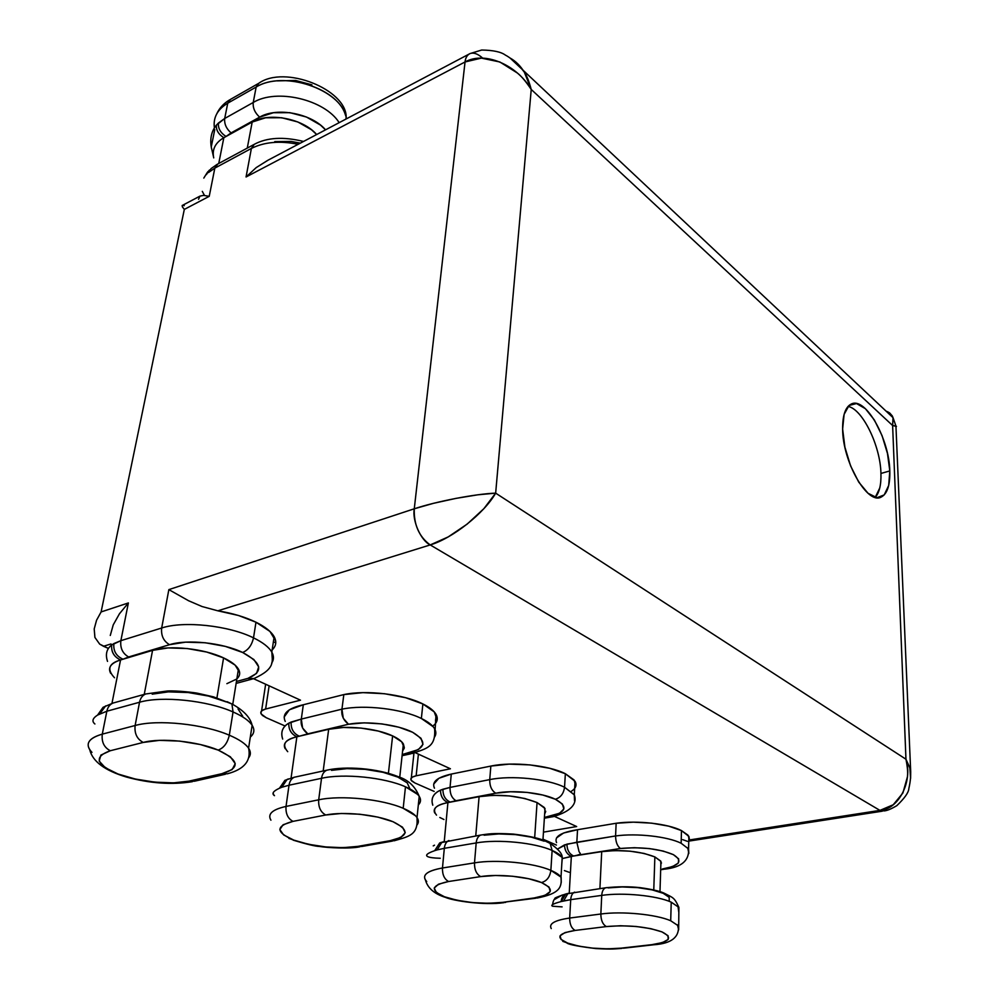 <?xml version="1.0" encoding="UTF-8"?>
<svg xmlns="http://www.w3.org/2000/svg" width="999" height="999" viewBox="0 0 999 999"><rect width="100%" height="100%" fill="white"/><g stroke="black" fill="none" stroke-linecap="round" stroke-linejoin="round"><path stroke-width="1.5" d="M433.691 784.078L438.886 778.283L451.286 774.075L450.037 787.412C449.875 793.818 451.873 798.251 456.019 800.723L447.914 802.597L444.255 841.533L447.914 802.597L450.349 802.135C445.317 799.899 442.857 795.591 442.932 789.235L450.037 787.412L440.534 790.147C433.229 793.556 430.656 798.576 432.792 805.206L432.167 802.584C431.531 797.052 434.328 792.906 440.534 790.147L442.932 789.235C442.857 795.591 445.317 799.899 450.349 802.135L479.095 796.69L475.749 835.913L479.095 796.69L493.269 795.291L509.365 795.928L524.787 798.488L537.062 802.559L545.004 808.466L544.667 813.723L545.442 812.437L544.28 807.467L537.062 802.559L534.677 837.599L537.062 802.559C519.443 795.741 500.112 793.78 479.095 796.69L456.019 800.723L495.779 793.194C512.986 789.709 541.92 792.657 555.332 799.237C560.576 797.652 563.648 793.656 564.547 787.249C547.827 778.845 511.313 775.087 489.735 779.62C489.635 786.126 491.645 790.659 495.779 793.194L510.427 791.745L526.997 792.394L542.819 795.029L555.332 799.237L562.387 804.033L563.848 808.915L559.627 813.236L544.418 817.457L553.059 816.732M239.648 672.539L235.115 665.122L223.576 657.904L216.92 697.889L223.576 657.904C204.146 648.601 169.518 644.892 152.56 650.361L123.039 659.215L128.634 656.967L169.53 644.692C187.175 638.998 222.827 642.819 242.632 652.472C248.177 650.187 251.798 645.317 253.509 637.861C228.808 625.511 183.741 620.641 161.676 628.009C160.926 635.601 163.549 641.158 169.53 644.692L185.577 642.157L205.257 642.757L225.374 646.403L242.632 652.472L253.883 659.552L258.679 666.87L256.543 673.426L247.952 678.371L236.438 681.505L247.952 678.371L254.083 678.508C275.974 668.506 272.165 661.201 271.815 652.135C274.038 656.106 273.988 659.752 271.666 663.074C273.938 659.802 274.026 656.231 271.928 652.335C269.068 647.277 262.924 642.457 253.509 637.861L255.981 622.215C245.255 617.045 232.542 613.236 217.819 610.814L202.085 606.543L188.599 600.749L168.856 589.622L161.676 628.009C183.741 620.641 228.808 625.511 253.509 637.861C262.799 642.382 268.893 647.14 271.815 652.135L274.163 636.7C271.278 631.643 265.21 626.81 255.981 622.215L269.942 631.43L275.674 640.946M677.984 906.33L678.771 912.087L678.895 907.417L671.228 902.159L670.704 920.753L671.228 902.159C656.805 895.579 622.939 892.269 601.735 895.391L600.849 914.01C622.152 911.051 656.206 914.36 670.704 920.753L678.408 925.873C679.395 937.249 671.291 943.543 654.095 944.742L621.041 948.163C601.098 949.787 583.304 948.101 567.644 943.081L578.758 946.128L592.719 948.138L607.517 948.85L621.041 948.163L651.872 944.654L662.449 942.594L668.169 939.46L668.056 935.713L661.987 931.905L650.799 928.658L636.213 926.485L620.566 925.748L606.368 926.572L575.162 930.431L565.009 932.591L560.102 935.776L561.076 939.46L567.644 943.081L562.762 941.345L567.644 943.081C555.257 937.574 557.767 933.353 575.162 930.431C571.528 928.396 569.692 924.275 569.667 918.044C554.895 920.216 548.726 923.663 551.161 928.408M503.921 902.671C484.478 905.544 453.446 900.898 445.404 897.364C434.365 893.943 427.709 888.161 425.437 880.007C422.29 874.6 427.959 870.591 442.47 867.994L474.5 862.874L476.186 842.931C476.648 838.773 478.159 836.151 480.706 835.064L480.619 835.089C478.121 836.225 476.648 838.835 476.186 842.931C497.939 838.985 535.014 842.681 552.122 850.461L550.162 843.418L545.304 841.083L550.162 843.418L552.122 850.461C535.014 842.681 497.939 838.985 476.186 842.931L474.5 862.874C474.375 869.642 476.436 874.225 480.681 876.598C498.126 873.725 527.672 876.623 541.483 882.542C546.79 881.106 549.925 877.047 550.861 870.379C533.641 862.799 496.353 859.115 474.5 862.874C496.353 859.115 533.641 862.799 550.861 870.379L552.122 850.461L550.861 870.379L561.013 877.134L561.251 882.442L561.151 877.347C559.577 874.949 556.143 872.614 550.861 870.379C549.925 877.047 546.79 881.106 541.483 882.542L549.013 887.05L550.187 891.558L544.979 895.354L534.315 897.926L502.572 902.372L488.436 903.308L472.515 902.584L457.117 900.286L444.43 896.752L436.363 892.469L434.215 888.061L438.474 884.202L448.613 881.505L480.681 876.598L495.566 875.486L512.462 876.235L528.633 878.72L541.483 882.542C555.294 889.41 552.897 894.53 534.315 897.926L502.572 902.372L535.664 898.238M192.37 781.68C171.953 784.977 150 783.441 126.523 777.072C104.82 770.604 92.557 761.463 89.723 749.687C85.564 742.906 89.76 737.724 102.285 734.14L135.127 725.511L139.535 702.247C140.422 698.114 142.47 695.354 145.679 693.98L145.617 694.005C142.445 695.404 140.422 698.151 139.535 702.247C161.713 695.679 207.617 700.486 233.054 711.962L231.918 703.97L227.085 701.685L231.918 703.97L233.054 711.962C207.617 700.486 161.713 695.679 139.535 702.247L135.127 725.511C134.316 733.491 137.013 739.123 143.232 742.432C161.026 737.587 197.615 741.345 218.182 750.087C223.801 747.989 227.51 743.031 229.308 735.202C203.646 723.988 157.405 719.193 135.127 725.511C157.405 719.193 203.646 723.988 229.308 735.202L233.054 711.962L229.308 735.202C239.061 739.36 245.479 743.681 248.589 748.176C250.924 751.723 250.936 754.957 248.601 757.866C250.886 755.019 250.924 751.86 248.739 748.401C245.704 743.83 239.223 739.422 229.308 735.202C227.51 743.031 223.801 747.989 218.182 750.087L230.394 756.817L235.227 763.661L232.155 769.567L221.865 773.701L188.948 781.143L173.526 782.879L154.77 782.142L135.34 779.045L117.994 774L105.27 767.707L99.176 761.076L100.874 755.094L110.302 750.736L143.232 742.432L159.515 740.359L179.658 741.096L200.337 744.53L218.182 750.087C239.435 760.276 240.659 768.144 221.865 773.701L188.948 781.143L194.468 781.218L225.374 774.25M270.929 820.179C267.282 814.098 272.315 809.515 286.026 806.43L289.023 785.226L321.528 778.296C322.19 774.125 323.963 771.415 326.835 770.192L326.748 770.217C323.926 771.478 322.178 774.175 321.528 778.296L289.023 785.226L286.026 806.43L318.693 799.812L321.528 778.296C343.656 773.226 384.752 777.422 405.482 786.812L417.644 794.417C421.216 798.251 421.441 801.76 418.319 804.944C420.904 802.334 421.203 799.462 419.205 796.328C416.983 793.031 412.412 789.847 405.482 786.812L403.184 808.291L405.482 786.812C384.752 777.422 343.656 773.226 321.528 778.296L318.693 799.812C340.934 794.954 382.292 799.138 403.184 808.291C410.164 811.263 414.785 814.347 417.02 817.569C418.369 835.152 408.791 836.475 394.243 840.758L390.272 840.659L357.767 846.39C336.388 849.175 315.047 847.065 293.743 840.097L308.504 844.292L325.724 846.94L342.969 847.676L357.767 846.39L390.272 840.659L400.874 837.412L405.244 832.691L402.535 827.184L392.982 821.702L377.934 817.12L359.74 814.222L341.346 813.473L325.736 814.997L293.007 821.365L283.067 824.774L279.845 829.557L283.654 834.927L293.743 840.097L288.886 838.373L293.743 840.097C275.674 832.292 275.424 826.048 293.007 821.365C287.887 818.643 285.564 813.661 286.026 806.43C272.44 809.477 267.37 814.01 270.829 820.029M236.863 678.883C239.972 676.036 240.497 672.777 238.436 669.105C236.101 665.184 231.156 661.45 223.576 657.904L206.706 652.047L187.125 648.526L168.044 647.926L152.56 650.361L144.256 694.38L152.56 650.361L120.554 659.964C110.964 663.086 107.655 667.532 110.652 673.301M328.671 729.282L323.189 770.978L328.671 729.282L343.531 727.447L361.014 728.071L378.309 731.056L392.619 735.901C376.685 728.259 345.579 725.012 328.671 729.282L299.35 736.201L328.671 729.282M402.597 751.136L404.308 747.702L403.371 743.955C401.673 741.146 398.089 738.461 392.619 735.901L388.411 773.288L392.619 735.901L401.71 741.82L404.283 747.864M601.71 851.635L599.912 888.586L601.71 851.635L615.247 850.574L630.194 851.198L644.143 853.446L654.869 856.917C639.66 851.111 621.94 849.35 601.71 851.635L573.713 856.006L601.71 851.635M653.771 889.959L654.869 856.917L660.714 861.076L660.876 865.234L660.938 861.4L654.869 856.917L653.771 889.959M284.141 717.057L289.348 709.814L303.321 704.757L343.818 694.592L341.945 709.165C364.448 704.42 402.122 708.878 421.366 718.481L422.889 703.958C403.733 694.205 366.246 689.735 343.818 694.592L362.899 692.644L384.603 693.731L405.644 697.714L422.889 703.958L434.228 711.887L437.162 719.967M434.465 788.161C431.506 781.967 437.112 777.272 451.286 774.075L490.846 766.083L489.735 779.62C489.635 786.126 491.645 790.659 495.779 793.194L456.019 800.723C451.873 798.251 449.875 793.818 450.037 787.412L489.735 779.62L450.037 787.412L451.286 774.075L490.846 766.083L489.735 779.62C511.313 775.087 547.827 778.845 564.547 787.249L565.359 773.726C548.726 765.184 512.35 761.425 490.846 766.083L509.178 764.123L529.957 764.897L549.762 768.293L565.359 773.726L574.113 779.982L575.749 786.363L574.65 788.398M556.518 837.924L563.598 833.004L577.534 829.719L616.146 823.263L615.571 835.963C636.7 833.016 667.657 836.488 681.143 843.256L681.468 830.581C668.044 823.713 637.187 820.229 616.146 823.263L633.304 822.165L651.698 823.164L668.581 826.123L681.468 830.581L688.036 835.201L689.522 839.934L879.944 810.389L430.207 544.93L217.819 610.814L238.411 615.471L255.981 622.215L253.509 637.861C251.798 645.317 248.177 650.187 242.632 652.472C262.063 663.011 263.836 671.64 247.952 678.371L253.159 678.833M211.563 148.589L211.251 146.965C209.865 138.262 211.576 130.994 216.396 125.162L224.7 118.481L227.747 103.184C217.432 109.403 212.987 117.632 214.41 127.884C212.987 117.632 217.432 109.403 227.747 103.184L230.432 99.413M258.803 83.279L256.156 87.05C281.768 70.941 335.414 87.1 344.792 113.099L346.191 117.12C340.909 89.51 283.441 69.78 256.156 87.05L253.234 102.485L224.7 118.481L227.747 103.184L256.156 87.05L253.234 102.485C252.747 107.979 254.895 112.862 259.653 117.133C277.048 106.768 311.825 113.561 325.549 129.833L320.429 125.05L306.481 117.033L289.922 112.675L273.426 112.725L259.653 117.133L223.838 137.7C218.506 134.278 216.021 130.107 216.396 125.162C215.984 130.12 218.469 134.291 223.838 137.7L218.744 163.486L223.838 137.7C215.285 142.745 211.913 149.475 213.724 157.879M208.479 172.54L214.835 168.119L208.479 172.54L211.114 168.556L208.479 172.54M198.564 199.3L199.9 196.166L203.521 195.379L209.228 196.328L214.835 168.119L251.386 148.439L246.054 176.985L465.047 61.963L414.273 508.791L168.856 589.622L161.676 628.009L120.867 640.671L128.371 602.946L101.111 611.937L184.315 209.403L209.228 196.328L214.835 168.119L251.386 148.439L246.054 176.985L256.219 167.595L268.032 160.202M879.769 487.949L875.236 497.39C879.357 492.769 881.268 484.79 880.943 473.451L889.809 470.929C890.171 485.214 887.274 493.943 881.106 497.115C867.457 504.994 842.619 461.75 842.632 429.021L844.105 414.385L849.013 405.482L856.505 403.546L865.384 408.678L874.337 419.955L882.067 435.651L887.474 453.484L889.809 470.929L888.685 485.464L884.215 494.905L876.985 497.714L868.031 493.269L858.728 482.092L850.574 465.846L844.892 447.14L842.632 429.021C842.532 415.209 845.454 406.855 851.373 403.983C865.521 396.678 889.285 438.823 889.809 470.929L880.943 473.451C880.431 445.879 862.537 409.028 848.051 406.418M432.667 726.173C437.3 722.714 438.424 718.768 436.026 714.347C433.916 710.714 429.533 707.255 422.889 703.958L421.366 718.481C428.047 721.728 432.455 725.137 434.59 728.721C436.039 747.314 426.361 748.463 412.25 753.508L408.104 753.283L402.222 754.557L418.406 749.587L422.977 744.355L421.016 738.286L412.612 732.267L398.901 727.21L381.88 723.888L364.16 722.851L348.476 724.25L296.878 736.787L291.071 778.059L296.878 736.787C286.401 739.51 282.505 743.468 285.165 748.688M620.379 848.488C617.295 846.141 615.696 841.97 615.571 835.963L616.146 823.263L577.534 829.719L576.835 842.232L615.571 835.963C615.696 841.97 617.295 846.141 620.379 848.488C641.408 846.665 659.078 848.713 673.351 854.632C683.353 861.001 679.682 865.783 662.325 869.005L672.602 866.583L678.346 863.036L678.658 858.853L673.351 854.632L663.124 851.036L649.462 848.588L634.44 847.701L620.379 848.488L571.341 856.38L569.243 893.094L571.341 856.38L562.774 858.453L576.873 855.294L620.391 848.501M111.039 643.943L103.484 646.278L108.404 648.438L99.775 644.168L103.484 646.278L111.039 643.943M266.271 717.732L284.615 725.786L266.271 717.732L261.126 713.948C260.077 711.775 261.576 710.139 265.622 709.028L261.925 710.639L260.776 712.861L262.312 715.359L266.271 717.732M415.347 752.734L450.424 768.78L416.146 775.798L412.375 777.11L410.826 778.933L411.725 780.993L414.922 782.979L434.153 791.42L414.922 782.979L411.089 780.182C410.164 778.233 411.85 776.772 416.146 775.798L418.406 754.133L416.146 775.798L450.424 768.78L415.347 752.734M554.433 816.383L576.66 826.548L543.456 832.142L576.66 826.548L554.433 816.383M542.994 839.185L556.418 845.079L542.994 839.185M253.559 678.708L300.487 700.174L265.622 709.028L269.131 685.826L265.622 709.028L300.487 700.174L253.559 678.708M300.337 143.144L291.021 141.421L274.75 141.608M896.465 426.423L892.619 425.524L531.231 89.448L495.654 493.144L905.956 759.228L892.619 425.524L905.956 759.228C913.049 781.468 898.563 809.527 879.944 810.389L689.522 839.934L688.873 836.363L681.468 830.581L681.143 843.256L688.573 848.938L688.823 853.483L687.749 847.814M661.513 862.999L660.888 863.099L661.513 862.999M273.401 641.733L275.761 642.881L273.401 641.733M435.452 720.092L436.95 720.816L435.452 720.092M254.295 144.306L251.386 148.439C264.26 141.958 279.845 140.572 298.139 144.306C279.845 140.572 264.26 141.958 251.386 148.439L254.258 144.331C266.995 137.475 283.416 136.513 303.534 141.458M223.838 137.7L252.185 122.065L247.277 148.089L252.185 122.065L265.584 117.782L281.681 117.745L297.864 121.978L311.526 129.783L316.646 134.528C303.197 118.644 269.131 111.963 252.185 122.065L226.049 136.476C220.517 132.879 217.969 128.396 218.419 123.039L216.396 125.162M253.234 102.485C276.636 88.124 324.8 99.65 339.161 122.652C324.8 99.65 276.636 88.124 253.234 102.485L224.7 118.481L218.419 123.039C217.969 128.396 220.517 132.879 226.049 136.476L231.081 132.904C226.311 128.734 224.188 123.926 224.7 118.481C224.188 123.926 226.311 128.734 231.081 132.904L259.653 117.133C254.895 112.862 252.747 107.979 253.234 102.485M311.925 84.84L295.567 80.457L277.26 80.882M258.117 83.654L230.394 99.438L227.747 103.184L256.156 87.05L258.753 83.292C284.64 64.673 346.341 89.41 346.191 117.12L345.891 119.106M217.757 164.011L214.835 168.119L217.794 163.998L253.684 144.643M208.928 170.642L206.443 174.575L207.842 171.653M204.483 195.442L202.298 191.371M681.143 843.256C667.657 836.488 636.7 833.016 615.571 835.963L566.933 844.13L557.567 849.038L564.51 844.879L576.835 842.232L577.534 829.719C560.914 832.329 553.933 836.625 556.568 842.594M545.741 811.313L544.805 811.475L545.741 811.313M571.253 791.37C575.836 788.398 577.097 785.064 575.062 781.343L565.359 773.726L564.547 787.249L574.288 794.742L574.512 800.748L574.413 794.954L564.547 787.249C563.648 793.656 560.576 797.652 555.332 799.237C568.156 806.405 566.52 812.125 550.437 816.408M107.517 661.388C105.195 654.395 106.593 648.925 111.713 644.979L120.867 640.671L128.371 602.946L119.455 613.773L113.237 624.875L110.277 635.464L113.237 624.875L119.455 613.773L128.371 602.946L101.111 611.937L96.553 620.254L94.206 628.933L94.893 637.399L99.625 644.055M238.848 676.46L237.175 676.922L238.848 676.46M271.041 650.911C275.999 646.852 277.035 642.12 274.163 636.7M226.885 683.666L236.688 679.033M436.026 714.347L434.69 736.837C436.638 733.678 436.126 730.306 433.166 726.723L421.366 718.481C402.122 708.878 364.448 704.42 341.945 709.165L343.818 694.592L303.321 704.757L301.311 719.08L341.945 709.165L301.311 719.08L303.321 704.757C287.7 708.328 281.681 713.885 285.252 721.415M282.355 737.936C280.719 731.493 282.879 726.56 288.823 723.164L301.311 719.08C300.424 724.912 302.585 729.832 307.779 733.865L348.476 724.25C343.281 720.117 341.109 715.084 341.945 709.165L343.269 718.231L348.476 724.25C367.195 720.679 397.365 724.475 412.612 732.267C427.547 741.32 426.049 748.326 408.104 753.283L412.337 753.483M404.083 748.738L402.822 749.013L404.083 748.738M436.513 815.122C431.805 809.053 435.614 804.882 447.914 802.597C442.982 800.224 440.522 796.066 440.534 790.147C440.484 796.091 442.957 800.249 447.914 802.597C436.85 804.932 432.48 808.428 434.802 813.086M434.503 845.179L433.241 845.891L434.503 845.191M111.963 703.371L120.554 659.964L111.963 703.371M551.261 928.571C548.576 923.75 554.707 920.241 569.667 918.044L570.716 899.649L561.151 901.548C554.77 903.246 551.673 904.607 551.835 905.643M606.917 887.611L605.506 887.824C603.296 888.848 602.035 891.37 601.735 895.391L570.716 899.649L569.667 918.044L600.849 914.01L601.735 895.391C602.047 891.308 603.321 888.773 605.581 887.786C617.682 886.5 629.133 886.45 639.947 887.624C651.46 889.235 659.402 891.033 663.761 893.006C673.264 897.826 674.263 897.239 678.895 907.417L678.658 929.869L677.497 924.812M669.268 901.348L669.168 897.327L663.174 893.293L652.11 889.872L637.687 887.636L622.202 886.95L608.154 887.911M484.103 835.201L498.826 833.928L515.521 834.615L531.493 837.174L544.18 841.183M426.635 855.244L426.885 856.031M437.112 849.912L434.69 850.673L439.772 842.894L441.258 842.407L439.685 842.931L434.69 850.673L437.112 849.912L441.933 842.207L443.556 841.72L441.933 842.207L437.112 849.912L444.318 848.313L437.112 849.912M505.619 902.422L502.572 902.372C481.905 904.432 462.525 902.559 444.43 896.752C429.807 890.271 431.206 885.201 448.613 881.505C444.343 879.182 442.295 874.674 442.47 867.994L444.318 848.313L442.47 867.994C426.461 870.953 421.216 875.474 426.735 881.53M561.813 863.685L562.187 857.417L552.122 850.461C557.367 852.759 560.776 855.156 562.337 857.629L561.813 863.685M476.186 842.931L444.318 848.313C444.805 844.267 446.316 841.682 448.838 840.559L448.926 840.521C446.353 841.62 444.817 844.205 444.318 848.313L476.186 842.931M274.488 795.666C271.453 793.643 273.114 791.158 279.47 788.223L281.805 787.262L279.47 788.223L284.89 780.331L294.405 777.197C291.508 778.433 289.71 781.106 289.023 785.226L281.805 787.262L289.023 785.226C289.698 781.156 291.471 778.483 294.318 777.234L326.835 770.192C345.279 765.933 377.422 768.144 398.526 776.785C408.291 779.919 415.184 786.425 419.205 796.328L417.02 817.569L417.195 824.737C419.193 821.94 418.606 818.93 415.447 815.708L403.184 808.291C382.292 799.138 340.934 794.954 318.693 799.812C318.281 807.142 320.629 812.212 325.736 814.997C343.756 811.375 375.949 814.597 392.982 821.702C409.802 829.994 408.891 836.313 390.272 840.659L394.343 840.721M273.064 793.144L274.013 795.329M409.877 788.76L407.255 782.891L397.864 777.097L383.042 772.314L365.097 769.33L346.94 768.643L331.506 770.354M152.21 694.168L168.319 691.87L188.174 692.532L208.529 696.066L226.074 701.872M238.037 708.953L242.72 716.208M94.905 723.988C91.621 721.315 92.52 718.343 97.602 715.059L106.843 711.226L139.535 702.247L106.843 711.226L102.285 734.14L106.843 711.226L97.602 715.059L103.072 707.317M250.312 737.087C254.295 733.666 254.907 729.732 252.135 725.286C249.076 720.654 242.707 716.221 233.054 711.962C242.869 716.295 249.288 720.803 252.272 725.511M97.602 715.059L103.197 707.242L113.049 703.046C109.828 704.42 107.755 707.142 106.843 711.226C107.742 707.18 109.79 704.47 112.974 703.071L145.679 693.98L167.395 690.983C177.123 690.421 196.116 692.794 197.677 693.269L213.499 696.865L231.918 703.97C243.544 710.301 250.287 717.407 252.135 725.286L248.589 748.176C251.298 760.788 244.218 769.33 227.372 773.8L221.865 773.701L227.472 773.763M194.568 781.181L188.948 781.143C171.441 785.152 138.886 781.892 117.994 774C95.954 764.547 93.394 756.792 110.302 750.736C104.096 747.514 101.423 741.982 102.285 734.14C87.999 738.361 84.565 744.442 91.97 752.372M135.127 725.511L102.285 734.14C101.423 741.982 104.096 747.514 110.302 750.736L143.232 742.432C137.013 739.123 134.316 733.491 135.127 725.511M439.772 842.894L480.706 835.064C487.912 834.128 491.371 832.816 513.274 834.078C531.868 836.275 544.155 839.385 550.162 843.431C558.379 849.125 562.387 853.783 562.187 857.417L561.013 877.134C562.075 887.624 559.44 893.606 537.237 898.014L534.315 897.926L537.325 897.976M474.5 862.874L442.47 867.994C442.295 874.674 444.343 879.182 448.613 881.505L480.681 876.598C476.436 874.225 474.375 869.642 474.5 862.874M361.863 846.44L357.767 846.39L361.763 846.478L392.407 841.083M318.693 799.812L286.026 806.43C285.564 813.661 287.887 818.643 293.007 821.365L325.736 814.997C320.629 812.212 318.281 807.142 318.693 799.812M99.788 713.835L105.682 705.868L99.788 713.835M284.89 780.331L279.47 788.223M281.805 787.262L287.138 779.395L288.474 778.895L287.138 779.395L281.805 787.262M440.272 858.266C433.953 858.116 429.782 857.579 427.734 856.643C425.025 855.219 427.347 853.221 434.69 850.673M562.275 895.004L554.695 899.375M562.112 906.88L552.647 906.23C550.262 905.319 553.096 903.758 561.151 901.548C561.438 897.951 563.011 895.416 565.846 893.98L567.407 893.568M567.744 893.543L565.759 894.018L561.151 901.548L563.598 900.936L567.944 893.456L569.53 893.069L567.944 893.456L563.598 900.936L570.716 899.649C571.041 895.678 572.327 893.181 574.575 892.157L574.65 892.132C572.365 893.106 571.053 895.616 570.716 899.649L601.735 895.391C622.939 892.269 656.805 895.579 671.228 902.159M623.376 948.213L652.784 944.892M670.704 920.753C656.206 914.36 622.152 911.051 600.849 914.01C600.923 920.316 602.759 924.5 606.368 926.572C627.559 924.774 646.091 926.548 661.987 931.905C673.251 937.686 669.879 941.932 651.872 944.654L654.183 944.717M600.849 914.01L569.667 918.044C569.692 924.275 571.528 928.396 575.162 930.431L606.368 926.572C602.759 924.5 600.923 920.316 600.849 914.01M169.53 644.692C163.549 641.158 160.926 635.601 161.676 628.009L120.867 640.671C120.067 648.126 122.652 653.558 128.634 656.967L169.53 644.692M580.307 854.195L576.873 855.294L580.307 854.207L580.169 853.258L580.394 853.945M579.532 852.397L580.169 853.258L579.532 852.397M576.835 842.232L579.07 851.71L576.835 842.232M688.873 836.363L688.573 848.938C689.372 860.614 681.405 867.357 664.685 869.167L662.325 869.005L664.76 869.13M128.634 656.967C122.652 653.558 120.067 648.126 120.867 640.671L113.886 643.568C113.162 650.961 116.209 656.181 123.039 659.215L128.634 656.967M123.039 659.215C116.209 656.181 113.162 650.961 113.886 643.568L111.713 644.979C111.026 651.872 113.973 656.867 120.554 659.964L123.039 659.215M114.51 677.759C106.656 669.342 108.666 663.411 120.554 659.964C114.023 656.842 111.076 651.847 111.713 644.979M307.779 733.865L302.585 727.984L301.311 719.08L291.146 722.04C290.796 728.883 293.531 733.603 299.35 736.201L307.779 733.865M299.35 736.201C293.531 733.603 290.796 728.883 291.146 722.04L288.823 723.164C288.511 729.57 291.196 734.103 296.878 736.787L299.35 736.201M287.724 751.673C281.631 744.555 284.678 739.585 296.878 736.787C291.233 734.078 288.549 729.545 288.823 723.164C282.467 726.935 280.419 732.23 282.692 739.06M443.943 819.505L439.81 817.469M569.243 872.314L564.373 870.579M566.933 844.13C567.032 850.074 569.293 854.033 573.713 856.006C569.293 854.033 567.032 850.074 566.933 844.13M564.51 844.879C564.66 850.449 566.933 854.282 571.341 856.38C566.957 854.257 564.685 850.424 564.51 844.879M203.521 195.379L199.975 196.116L182.18 205.494L182.367 206.855L184.315 209.403L209.228 196.328L203.521 195.379M469.006 54.121L267.695 160.377L256.219 167.595L246.054 176.985L465.047 61.963C465.596 57.617 467.232 54.833 469.955 53.609C473.576 52.285 477.747 53.734 482.467 57.954M202.085 606.543L217.819 610.814L430.207 544.93C419.043 536.688 413.723 524.65 414.273 508.791L168.856 589.622L188.599 600.749L202.085 606.543M687.387 841.333L682.717 839.659M896.003 427.672L895.828 425.974L892.619 425.524L531.231 89.448C516.458 64.286 484.34 51.024 465.047 61.963L414.273 508.791L433.466 503.321L455.919 498.389L477.847 494.805L495.654 493.144C476.186 493.756 436.238 501.398 414.273 508.791C412.075 520.654 420.879 540.571 430.207 544.93C452.447 538.449 484.478 513.011 495.654 493.144L483.866 508.678L467.132 524.125L448.201 536.913L430.207 544.93L879.944 810.389L893.206 804.769L902.871 793.056L907.367 777.047C908.016 773.126 907.542 767.182 905.956 759.228L495.654 493.144L531.231 89.448C525.899 81.518 521.291 76.036 517.395 73.039L499.862 61.988L481.418 58.117L465.047 61.963C465.472 57.842 467.107 55.057 469.955 53.609L481.693 50.025C493.156 50.212 501.036 51.886 505.319 55.057C510.152 57.542 515.696 62.238 521.928 69.106L524.325 72.165C526.735 75.562 529.033 81.319 531.231 89.448L524.325 72.165C520.417 65.834 515.659 61.126 510.077 58.029L893.019 417.657L888.136 412.013L886.113 411.188L889.622 412.899L892.369 416.034L893.094 417.944L892.619 425.524L893.019 417.657L895.941 426.024L910.701 771.877L910.589 778.396L909.839 767.756L905.956 759.228L909.977 768.256C911.188 772.964 910.813 779.769 908.828 788.686C908.615 792.532 904.619 798.189 896.852 805.631C891.283 808.953 887.037 810.713 884.103 810.913L879.944 810.389L884.215 810.851M182.817 205.357L184.266 205.657M94.942 637.537L94.206 628.933L96.553 620.254L101.111 611.937L184.315 209.403L182.367 206.855M216.845 113.649C219.505 107.917 223.801 103.309 229.72 99.825M213.474 156.681L211.251 146.965L214.76 129.595M879.033 497.689L881.106 497.115M217.145 164.348L211.051 168.606M209.615 169.942L208.866 170.692M203.808 178.084L207.13 172.69M575.062 781.343L574.288 794.742C577.559 804.045 570.729 811.3 553.783 816.52M660.938 861.4L659.989 891.657M545.004 808.466L542.932 840.147M403.371 743.955L399.737 777.309M238.436 669.105L232.742 704.407M293.219 840.171C306.793 844.28 315.584 846.378 319.593 846.465C327.098 847.789 350.212 848.988 359.865 846.802M552.584 904.607C553.034 901.41 553.871 899.4 555.119 898.563C553.683 898.326 557.255 896.79 565.846 893.98L605.581 887.786M567.02 943.131C569.505 944.729 579.12 946.54 595.854 948.563C612.974 949.512 614.847 948.875 621.952 948.388M252.41 678.995L236.139 683.391M410.814 753.82L402.098 755.694M552.31 816.807L544.368 818.193M663.561 869.33L660.676 869.742M688.761 841.121L882.292 811.188M413.948 753.109L411.326 777.934M265.647 684.24L261.576 710.951"/></g></svg>
